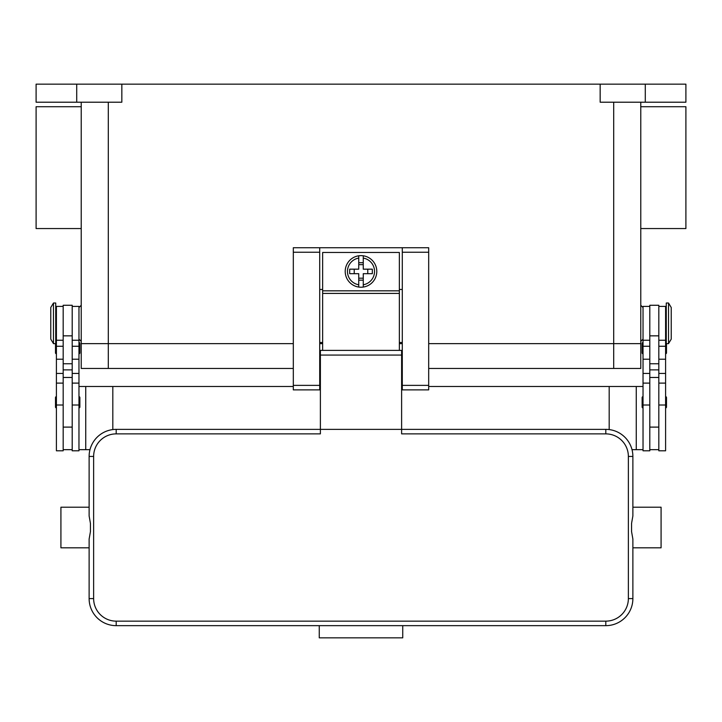 <?xml version="1.0" encoding="UTF-8"?>
<svg xmlns="http://www.w3.org/2000/svg" width="722" height="722" viewBox="0 0 722 722"><rect width="100%" height="100%" fill="white"/><g stroke="black" fill="none" stroke-linecap="round" stroke-linejoin="round"><path stroke-width="1.08" d="M81.225 102.208L81.225 368.446L108.3 368.446L108.3 343.627L293.312 343.627L81.225 343.627L108.3 343.627L108.3 102.208M319.711 343.627L322.644 343.627L319.711 343.627M399.356 343.627L402.289 343.627L399.356 343.627M428.688 343.627L640.775 343.627L428.688 343.627M76.712 84.158L76.712 102.208L36.1 102.208L36.1 84.158L685.9 84.158L685.9 102.208L645.288 102.208L645.288 84.158M600.163 84.158L600.163 102.208L645.288 102.208M76.712 102.208L121.837 102.208L121.837 84.158M640.775 102.208L640.775 368.446L613.7 368.446L613.7 102.208M640.775 228.558L685.9 228.558L685.9 106.721L640.775 106.721M81.225 228.558L36.1 228.558L36.1 106.721L81.225 106.721M649.8 306.399L643.031 306.399L643.031 450.799L649.8 450.799L649.8 377.471L658.825 377.471L658.825 305.271L649.8 305.271L649.8 377.471M643.031 353.78A0.902 0.902 0 0 1 642.129 352.877L642.129 343.401A0.902 0.902 0 0 1 643.031 342.499M643.031 407.93A0.902 0.902 0 0 1 642.129 407.027L642.129 397.551A0.902 0.902 0 0 1 643.031 396.649M658.825 306.399L665.594 306.399L665.594 450.799L658.825 450.799L658.825 377.471M665.594 342.499A0.902 0.902 0 0 1 666.271 342.806M666.496 343.627L666.496 352.877A0.902 0.902 0 0 1 665.594 353.78M665.594 396.649A0.902 0.902 0 0 1 666.496 397.551L666.496 407.027A0.902 0.902 0 0 1 665.594 407.93M668.527 303.014L666.271 303.014L666.271 343.627L668.527 343.627L668.527 303.014L671.234 307.527L671.234 339.114L668.527 343.627M649.8 449.671L658.825 449.671M72.2 306.399L78.969 306.399L78.969 450.799L72.2 450.799L72.2 377.471L63.175 377.471L63.175 305.271L72.2 305.271L72.2 377.471M78.969 353.78A0.902 0.902 0 0 0 79.871 352.877L79.871 343.401A0.902 0.902 0 0 0 78.969 342.499M78.969 407.93A0.902 0.902 0 0 0 79.871 407.027L79.871 397.551A0.902 0.902 0 0 0 78.969 396.649M63.175 306.399L56.406 306.399L56.406 450.799L63.175 450.799L63.175 377.471M56.406 342.499A0.902 0.902 0 0 0 55.729 342.806M55.504 343.627L55.504 352.877A0.902 0.902 0 0 0 56.406 353.78M56.406 396.649A0.902 0.902 0 0 0 55.504 397.551L55.504 407.027A0.902 0.902 0 0 0 56.406 407.93M53.473 303.014L55.729 303.014L55.729 343.627L53.473 343.627L53.473 303.014L50.766 307.527L50.766 339.114L53.473 343.627M78.969 449.671L89.979 449.671M293.312 386.496L85.737 386.496L85.737 449.671M85.737 386.496L78.969 386.496M112.812 386.496L112.812 429.581M72.2 449.671L63.175 449.671M609.188 429.581L609.188 386.496L643.031 386.496M636.262 386.496L636.262 449.671L632.021 449.671M643.031 449.671L636.262 449.671M609.188 386.496L428.688 386.496M402.289 386.496L401.613 386.496M320.387 386.496L319.711 386.496M428.688 252.249L428.688 247.736L402.289 247.736L402.289 389.88L428.688 389.88L428.688 252.249L402.289 252.249M402.289 342.499L399.356 342.499M322.644 342.499L319.711 342.499M319.711 247.736L293.312 247.736L293.312 389.88L319.711 389.88L319.711 247.736L402.289 247.736M402.289 289.477L399.356 289.477M322.644 289.477L319.711 289.477M399.356 350.396L399.356 252.474L322.644 252.474L322.644 350.396M361 255.633A15.794 15.794 0 0 1 363.256 255.796L363.256 269.171L372.326 269.171L372.326 273.683L363.256 273.683L363.256 287.058A15.794 15.794 0 0 1 358.744 287.058L358.744 273.683L349.674 273.683L349.674 269.171L358.744 269.171L358.744 255.796A15.794 15.794 0 0 1 361 255.633M363.256 255.796L363.256 258.079A13.537 13.537 0 0 1 363.256 284.775L363.256 287.058A15.794 15.794 0 0 0 363.256 255.796A15.794 15.794 0 0 1 363.256 287.058M367.769 273.683L367.769 269.171M358.744 262.7L363.256 262.7M363.256 264.658L358.744 264.658M358.744 258.079L358.744 255.796A15.794 15.794 0 0 0 358.744 287.058L358.744 284.775A13.537 13.537 0 0 1 358.744 258.079M354.231 269.171L354.231 273.683M363.256 280.154L358.744 280.154M358.744 278.196L363.256 278.196M320.387 365.738L319.711 365.738M116.197 621.146A22.562 22.562 0 0 1 93.634 598.583L93.634 456.439A22.562 22.562 0 0 1 116.197 433.877L320.387 433.877L320.387 429.364L401.613 429.364L401.613 350.396L320.387 350.396L320.387 429.364L116.197 429.364A27.075 27.075 0 0 0 89.122 456.439L89.122 515.95L90.44 523.405L90.44 531.618L89.122 539.072L89.122 598.583A27.075 27.075 0 0 0 116.197 625.658L605.803 625.658A27.075 27.075 0 0 0 632.878 598.583L632.878 539.072L631.56 531.618L631.56 523.405L632.878 515.95L632.878 456.439A27.075 27.075 0 0 0 605.803 429.364L401.613 429.364L401.613 433.877L605.803 433.877A22.562 22.562 0 0 1 628.366 456.439L628.366 598.583A22.562 22.562 0 0 1 605.803 621.146L116.197 621.146L116.197 625.658M89.122 515.95L89.122 507.205L60.919 507.205L60.919 547.817L89.122 547.817L89.122 539.072M632.878 515.95L632.878 507.205L661.081 507.205L661.081 547.817L632.878 547.817L632.878 539.072M319.259 625.658L402.741 625.658L402.741 637.842L319.259 637.842L319.259 625.658M402.289 365.738L401.613 365.738M108.3 368.446L293.312 368.446M428.688 368.446L613.7 368.446M649.8 405.015L643.031 405.015M649.8 373.436L643.031 373.436M649.8 359.213L643.031 359.213M649.8 346.262L643.031 346.262M665.594 405.015L658.825 405.015M665.594 373.436L658.825 373.436M665.594 359.213L658.825 359.213M665.594 346.262L658.825 346.262M649.8 335.847L658.825 335.847M649.8 363.753L658.825 363.753M649.8 369.881L658.825 369.881M72.2 405.015L78.969 405.015M72.2 373.436L78.969 373.436M72.2 359.213L78.969 359.213M72.2 346.262L78.969 346.262M56.406 405.015L63.175 405.015M56.406 373.436L63.175 373.436M56.406 359.213L63.175 359.213M56.406 346.262L63.175 346.262M72.2 369.881L63.175 369.881M72.2 363.753L63.175 363.753M72.2 335.847L63.175 335.847M293.312 252.249L319.711 252.249M293.312 385.368L319.711 385.368M402.289 385.368L428.688 385.368M322.644 290.831L399.356 290.831M322.644 293.412L399.356 293.412M116.197 433.877L116.197 429.364M93.634 456.439L89.122 456.439M93.634 598.583L89.122 598.583M605.803 625.658L605.803 621.146M632.878 598.583L628.366 598.583M632.878 456.439L628.366 456.439M605.803 429.364L605.803 433.877M401.613 355.071L320.387 355.071M643.031 339.114L640.775 341.371M81.225 305.271L78.969 307.527M643.031 307.527L640.775 305.271M78.969 339.114L81.225 341.371M649.8 427.108L658.825 427.108M649.8 383.111L643.031 383.111M649.8 340.243L643.031 340.243M665.594 334.602L666.271 334.602M665.594 312.039L666.271 312.039M665.594 383.111L658.825 383.111M665.594 340.243L658.825 340.243M72.2 340.243L78.969 340.243M72.2 383.111L78.969 383.111M56.406 383.111L63.175 383.111M56.406 340.243L63.175 340.243M56.406 312.039L55.729 312.039M55.729 334.602L56.406 334.602M63.175 427.108L72.2 427.108M319.711 377.471L320.387 377.471M401.613 377.471L402.289 377.471"/></g></svg>
